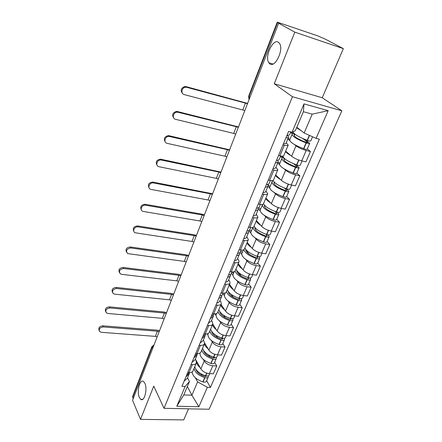 <?xml version="1.0" encoding="UTF-8"?>
<svg xmlns="http://www.w3.org/2000/svg" width="442" height="442" viewBox="0 0 442 442"><rect width="100%" height="100%" fill="white"/><g stroke="black" fill="none" stroke-linecap="round" stroke-linejoin="round"><path stroke-width="0.66" d="M269.869 63.88L268.786 62.725C264.454 56.758 272.885 38.377 278.349 42.211L279.615 43.537C283.93 49.858 275.012 68.173 269.869 63.88M139.329 397.391C136.523 391.507 139.959 378.468 143.556 381.496L144.86 383.269C147.755 389.021 144.307 402.319 140.727 399.319L139.329 397.391M343.351 48.648L294.82 32.144L278.648 23.249L132.572 400.308L140.512 419.375L153.755 386.142L164.026 408.309L209.099 409.248L341.848 110.804L322.24 97.748L343.351 48.648L325.981 39.476L317.77 35.874L277.283 22.139L277.675 22.415L248.962 96.671L249.111 99.489M140.512 419.375L183.75 419.9L188.513 408.817M294.82 32.144L274.25 83.759L292.455 96.726L164.026 408.309M278.648 23.249L280.084 23.741L277.675 22.415M133.175 398.756L132.639 396.491M195.37 359.119L200.867 368.915C202.74 371.606 205.574 373.181 209.375 373.634L213.342 373.827L216.773 365.976L212.795 365.755C208.978 365.28 206.127 363.711 204.232 361.037L203.32 359.457M195.314 359.258L196.044 360.556L196.425 362.81C195.939 364.092 194.579 364.7 192.336 364.628L188.977 372.639C191.215 372.694 192.579 372.07 193.071 370.766L196.276 363.164M188.977 372.639L187.706 372.578M214.63 362.363L216.773 365.976M192.336 364.628L191.06 364.556M199.906 353.517L199.712 353.186M204.585 342.953L208.873 350.152C210.801 352.793 213.685 354.368 217.519 354.871L221.508 355.125L225.028 347.069L221.028 346.788C217.182 346.257 214.276 344.688 212.32 342.064L211.37 340.506M195.695 353.478L196.983 353.561C199.232 353.65 200.591 353.07 201.06 351.815L204.364 343.981M222.807 343.533L225.028 347.069M203.32 340.185L204.082 341.456L204.508 343.644C204.044 344.876 202.685 345.44 200.43 345.335L199.143 345.241M207.828 334.71L207.304 333.848M212.768 324.069L217.088 330.892C219.083 333.478 222.011 335.053 225.879 335.611L229.89 335.931L233.509 327.66L229.481 327.307C225.602 326.726 222.652 325.152 220.63 322.588L219.635 321.052M203.906 333.859L205.198 333.964C207.464 334.091 208.817 333.555 209.265 332.356L212.668 324.284M231.199 324.207L233.509 327.66M211.541 320.599L212.331 321.842L212.806 323.964C212.364 325.141 211.011 325.66 208.74 325.516L207.442 325.4M215.967 315.406L214.961 313.864M221.033 304.45L225.525 311.113C227.586 313.643 230.564 315.218 234.459 315.831L238.503 316.223L242.21 307.72L238.161 307.306C234.249 306.665 231.254 305.091 229.166 302.582L228.116 301.074M212.337 313.709L213.641 313.831C215.917 314.002 217.271 313.511 217.696 312.361L221.204 304.052M239.818 304.356L242.21 307.72M219.989 300.483L220.807 301.693L221.332 303.742C220.917 304.864 219.569 305.334 217.282 305.146L215.978 305.013M224.315 295.593L222.901 293.549M229.525 284.317L234.194 290.792C236.321 293.267 239.349 294.842 243.277 295.516L247.343 295.974L251.161 287.239L247.078 286.748C243.139 286.046 240.089 284.477 237.929 282.029L236.835 280.548M221.006 292.991L222.315 293.14C224.608 293.355 225.956 292.913 226.359 291.819L229.973 283.25M248.669 283.968L251.161 287.239M228.669 279.814L229.52 280.99L230.094 282.957C229.707 284.024 228.359 284.444 226.061 284.212L224.746 284.051M232.895 275.244L231.431 273.272M238.244 263.631L243.1 269.918C245.299 272.322 248.376 273.891 252.338 274.631L256.432 275.167L260.355 266.189L256.25 265.62C252.277 264.857 249.172 263.283 246.94 260.907L245.785 259.454M229.917 271.692L231.238 271.863C233.547 272.123 234.89 271.736 235.26 270.708L238.989 261.868M257.763 263.018L260.355 266.189M237.586 258.57L238.476 259.708L239.105 261.592C238.741 262.598 237.404 262.962 235.089 262.681L233.763 262.498M241.708 254.338L240.105 252.327M247.205 242.376L252.255 248.454C254.531 250.785 257.664 252.36 261.653 253.161L265.775 253.774L269.808 244.548L265.675 243.896C261.67 243.061 258.515 241.492 256.205 239.188L254.984 237.768M239.083 249.785L240.415 249.984C242.735 250.288 244.072 249.957 244.42 248.99L248.26 239.873M267.117 241.481L269.808 244.548M246.758 236.724L248.371 239.619C248.034 240.553 246.708 240.862 244.376 240.536L243.045 240.326M250.769 232.851L248.84 230.602M256.421 220.525L261.67 226.381C264.023 228.641 267.211 230.205 271.233 231.078L275.383 231.779L279.526 222.282L275.372 221.547C271.338 220.641 268.123 219.077 265.736 216.851L264.443 215.458M248.52 227.238L249.857 227.464C252.194 227.818 253.52 227.547 253.835 226.652L257.808 217.243M276.731 219.337L279.526 222.282M256.194 214.248L257.907 217.005C257.603 217.873 256.277 218.116 253.935 217.74L252.592 217.503M260.084 210.757L258.377 208.917M265.896 198.055L271.355 203.668C273.791 205.85 277.04 207.414 281.095 208.359L285.267 209.149L289.532 199.375L285.35 198.546C281.283 197.568 278.012 196.01 275.537 193.861L274.162 192.497M258.233 204.027L259.581 204.281C261.929 204.69 263.25 204.486 263.531 203.663L267.625 193.95M286.626 196.552L289.532 199.375M265.907 191.121L267.719 193.734C267.449 194.524 266.134 194.701 263.78 194.27L262.426 193.999M269.664 188.038L267.924 186.309M275.642 174.938L281.327 180.297C283.847 182.391 287.156 183.949 291.245 184.971L295.438 185.855L299.831 175.794L295.626 174.866C291.527 173.811 288.195 172.258 285.631 170.203L284.162 168.861M268.233 180.126L269.592 180.408C271.957 180.877 273.261 180.734 273.515 179.993L277.742 169.955M296.809 173.098L299.831 175.794M275.902 167.308L277.825 169.761C277.593 170.474 276.289 170.584 273.918 170.093L272.554 169.794M279.532 164.662L277.709 163.01M285.676 151.142L291.593 156.23C294.206 158.23 297.571 159.783 301.693 160.888L305.914 161.871L310.439 151.507L306.207 150.479C302.074 149.341 298.682 147.794 296.029 145.832L294.433 144.517M278.537 155.496L279.908 155.816C282.283 156.335 283.582 156.269 283.792 155.606L288.167 145.241M307.289 148.954L310.439 151.507M286.201 142.783L288.239 145.07C288.04 145.694 286.748 145.733 284.366 145.18L282.996 144.849M289.687 140.595L287.781 139.02M187.347 386.485L191.889 395.203L197.607 381.849L195.475 377.916M187.513 377.838L189.452 381.507L183.773 394.949L191.889 395.203L198.889 406.739L176.8 406.237L185.115 386.468L189.452 381.507M296.814 127.268L304.157 132.987L312.218 114.152L303.383 111.727L295.355 130.727L292.074 132.241L288.637 131.362L181.944 386.347L185.115 386.468M292.074 132.241L304.008 103.876L328.174 110.682L316.085 138.368L304.157 132.987M197.607 381.849L207.37 387.314L210.425 387.43L319.367 139.202L316.085 138.368M207.37 387.314L198.889 406.739M341.848 110.804L292.455 96.726M322.24 97.748L274.25 83.759M206.663 380.717L210.425 387.43M176.8 406.237L183.773 394.949M312.218 114.152L328.174 110.682M303.383 111.727L304.008 103.876M103.301 326.947C99.87 327.483 98.643 329.008 99.616 331.522L101.428 332.329L155.369 336.373L157.363 331.213L103.301 326.947L102.831 325.82L156.794 330.119L159.523 330.749M99.113 330.345C98.212 327.837 99.45 326.329 102.831 325.82M185.977 376.706L189.137 373.965L189.287 373.252M188.889 374.556L187.331 378.269L184.159 381.048M193.999 368.567C195.077 372.501 198.646 375.518 204.707 377.612L204.906 377.672C206.718 378.12 207.856 377.871 208.309 376.927L208.215 375.871M208.232 377.103L206.464 381.186C206.005 382.137 204.867 382.391 203.06 381.943L202.861 381.888C196.154 379.479 192.59 376.164 192.171 371.943M209.735 373.65L209.121 375.054C208.668 375.993 207.536 376.236 205.718 375.788L205.519 375.733C199.452 373.628 195.872 370.617 194.789 366.694M206.552 375.971L204.668 376.479C199.856 374.833 196.917 372.429 195.85 369.258M189.695 372.645L186.773 374.799M200.149 367.633C197.574 365.412 196.386 363.291 196.579 361.274M202.209 375.551L201.353 374.004M157.186 336.782L155.369 336.373M159.181 331.627L157.363 331.213M109.914 307.964C106.323 308.544 105.119 310.146 106.295 312.77L107.992 313.488L162.336 318.323L164.38 313.035L109.914 307.964L109.423 306.864L163.794 311.969L166.546 312.627M105.682 311.516C104.726 308.919 105.975 307.367 109.423 306.864M193.861 357.86L196.994 355.246L197.132 354.495M196.756 355.821L195.137 359.672L191.999 362.313M201.79 350.092C202.944 353.926 206.585 356.915 212.718 359.053L212.922 359.108C214.757 359.578 215.895 359.352 216.331 358.445L216.177 357.329M216.26 358.617L214.436 362.816C213.994 363.727 212.856 363.959 211.027 363.495L210.828 363.434C203.58 360.755 199.961 357.296 199.972 353.059M217.873 354.893L217.166 356.523C216.729 357.429 215.591 357.644 213.757 357.18L213.552 357.119C207.414 354.981 203.762 351.998 202.596 348.169M214.53 357.357L214.525 357.683L212.663 357.948C207.585 356.18 204.563 353.705 203.607 350.517M197.712 353.572L194.684 355.898M208.132 348.904C206.027 347.174 204.801 345.467 204.458 343.782M209.801 356.827L208.751 355.048M164.17 318.754L162.336 318.323M166.214 313.472L164.38 313.035M116.699 288.488C112.931 289.129 111.76 290.814 113.18 293.538L114.721 294.157L169.479 299.825L171.573 294.405L116.699 288.488L116.185 287.416L170.96 293.366L173.739 294.052M112.423 292.212C111.406 289.51 112.66 287.913 116.185 287.416M201.961 338.506L205.06 336.036L205.187 335.235M204.834 336.583L203.154 340.578L200.044 343.08M209.779 331.135C211.016 334.865 214.74 337.821 220.95 339.997L221.155 340.064C223.006 340.544 224.144 340.351 224.569 339.478L224.326 338.29M224.497 339.644L222.624 343.964C222.193 344.843 221.055 345.042 219.21 344.561L219.005 344.5C211.436 341.66 207.757 338.169 207.95 334.03L208.143 333.566L207.95 334.03M226.232 335.644L225.426 337.506C225 338.373 223.862 338.561 222.011 338.08L221.807 338.019C215.585 335.837 211.856 332.887 210.613 329.163M222.674 338.246L222.735 338.71L220.873 338.931C215.508 337.025 212.414 334.489 211.574 331.312M205.922 333.992L202.801 336.495M216.326 329.682C214.166 327.964 212.895 326.284 212.519 324.643M217.525 337.572L216.232 335.511M171.33 300.278L169.479 299.825M173.424 294.858L171.573 294.405M123.661 268.498C119.699 269.217 118.572 270.985 120.274 273.813L121.633 274.316L176.8 280.863L178.944 275.305L123.661 268.498L123.125 267.46L178.314 274.294L181.115 275.007M119.346 272.405C118.263 269.598 119.522 267.951 123.125 267.46M210.276 318.632L213.342 316.312L213.458 315.455M213.127 316.831L211.387 320.975L208.309 323.329M217.983 311.676C219.304 315.301 223.111 318.218 229.398 320.439L229.602 320.5C231.475 321.002 232.614 320.837 233.022 320.008L232.674 318.737M232.956 320.163L231.022 324.61C230.613 325.45 229.475 325.621 227.608 325.124L227.398 325.063C219.735 322.174 215.961 318.737 216.072 314.748L216.282 314.256M234.818 315.87L233.901 317.98C233.498 318.809 232.359 318.969 230.481 318.467L230.276 318.4C223.978 316.179 220.171 313.262 218.84 309.654M230.984 318.599L231.16 319.229L229.293 319.406C223.635 317.362 220.464 314.765 219.768 311.627M214.364 313.875L211.143 316.56M224.74 309.947C222.525 308.251 221.21 306.604 220.796 305.013M225.365 317.748L223.757 315.328M178.667 281.333L176.8 280.863M180.817 275.775L178.944 275.305M130.81 247.973C126.639 248.785 125.567 250.647 127.594 253.564L184.308 261.415L186.507 255.714L130.81 247.973L130.252 246.968L185.85 254.73L188.684 255.476M126.462 252.084C125.296 249.166 126.556 247.459 130.252 246.968M218.823 298.206C220.508 297.858 221.519 297.134 221.851 296.046L221.939 295.129M221.646 296.543L219.84 300.836C219.497 301.941 218.486 302.676 216.801 303.035M226.409 291.698C227.818 295.201 231.707 298.085 238.072 300.345L238.282 300.411C240.172 300.936 241.315 300.798 241.702 300.013L241.222 298.637M241.641 300.157L239.652 304.737C239.26 305.538 238.116 305.676 236.232 305.162L236.022 305.096C228.26 302.162 224.387 298.781 224.409 294.952L224.608 294.488M243.641 295.554L242.608 297.93C242.222 298.715 241.078 298.842 239.188 298.322L238.973 298.256C232.602 295.985 228.707 293.107 227.287 289.62M239.47 298.405L239.818 299.228L237.945 299.356C231.973 297.151 228.724 294.516 228.199 291.433M223.05 293.195L222.74 293.936C222.403 295.018 221.398 295.737 219.713 296.079M224.901 293.792L224.437 293.123M233.387 289.676C231.116 287.996 229.752 286.388 229.299 284.852M233.304 297.311L231.227 294.383M186.192 261.902L184.308 261.415M188.403 256.205L186.507 255.714M138.153 226.89C134.595 226.166 131.915 231.437 135.147 232.768L192.01 241.459L194.27 235.608L138.153 226.89L137.572 225.917L193.585 234.658L196.447 235.437M133.782 231.216C132.517 228.183 133.777 226.415 137.572 225.917M227.608 277.211C229.293 276.919 230.288 276.256 230.597 275.217L230.647 274.239M230.398 275.686L228.531 280.14C228.216 281.189 227.216 281.869 225.53 282.178M235.05 271.128C236.514 274.515 240.492 277.372 246.99 279.703L247.2 279.769C249.111 280.311 250.255 280.211 250.625 279.466L249.968 277.968M250.564 279.609L248.514 284.322C248.139 285.079 247.001 285.189 245.095 284.654L244.879 284.582C237.011 281.604 233.044 278.283 232.973 274.626L233.161 274.189M252.702 274.675L251.553 277.327C251.183 278.068 250.045 278.167 248.128 277.62L247.918 277.554C241.459 275.239 237.476 272.399 235.962 269.04M248.144 277.626L248.713 278.675L246.835 278.753C240.52 276.383 237.199 273.708 236.873 270.725M237.067 270.974L236.884 271.399M231.973 271.935L231.509 273.051C231.199 274.079 230.205 274.736 228.525 275.023M233.437 273.526L232.26 271.952M242.271 268.846C239.94 267.189 238.525 265.62 238.028 264.145M241.277 276.184L238.343 272.316M193.916 241.973L192.01 241.459M196.182 236.127L194.27 235.608M145.7 205.226C141.904 204.397 139.302 210.27 142.943 211.392L199.917 220.983L202.232 214.978L145.7 205.226L145.087 204.292L201.524 214.061L204.414 214.878M141.307 209.795C139.932 206.635 141.191 204.801 145.087 204.292M236.641 255.625C238.321 255.388 239.304 254.78 239.586 253.807L239.586 252.752M239.398 254.249L237.459 258.868C237.172 259.857 236.188 260.482 234.503 260.73M243.846 249.697C245.117 253.017 249.222 255.951 256.15 258.487L256.366 258.553C258.299 259.117 259.437 259.051 259.791 258.355L258.907 256.703M259.736 258.487L257.625 263.349C257.266 264.051 256.128 264.128 254.2 263.57L253.984 263.504C246.012 260.471 241.94 257.216 241.768 253.741L241.945 253.332M262.023 253.216L260.747 256.156C260.399 256.846 259.255 256.907 257.321 256.343L257.106 256.277C250.564 253.912 246.492 251.117 244.879 247.896M257.001 256.244L257.852 257.553L255.973 257.581C249.343 255.062 245.951 252.376 245.791 249.531L245.807 249.476M246.039 249.758L245.791 250.349M241.155 250.067L240.52 251.575C240.244 252.548 239.26 253.144 237.581 253.377M242.205 252.708L240.791 250.94M251.41 247.437C249.012 245.802 247.542 244.277 247.001 242.862M249.172 254.238L245.862 250.172M201.839 221.519L199.917 220.983M204.165 215.519L202.232 214.978M153.457 182.96C149.402 182.021 146.921 188.552 150.982 189.403L208.033 199.966L210.409 193.8L153.457 182.96L152.816 182.065L212.591 193.767M149.059 187.789C147.545 184.496 148.799 182.59 152.816 182.065M245.934 233.415C247.614 233.238 248.575 232.696 248.829 231.79L248.752 230.647M248.658 232.199L246.642 236.995C246.382 237.923 245.415 238.481 243.735 238.669M252.918 227.453C253.62 230.68 257.841 233.752 265.57 236.669L265.791 236.741C267.742 237.321 268.885 237.293 269.217 236.647L268.034 234.79M269.161 236.768L266.985 241.78C266.653 242.437 265.509 242.476 263.565 241.896L263.344 241.829C255.261 238.746 251.084 235.564 250.813 232.282L250.973 231.895M271.603 231.138L270.195 234.387C269.869 235.028 268.73 235.05 266.775 234.464L266.554 234.393C259.929 231.984 255.758 229.238 254.045 226.155M266.034 234.221L267.244 235.835L265.366 235.807C258.647 233.249 255.167 230.625 254.918 227.939L255.023 227.674M255.266 227.939L254.94 228.713M250.603 227.569L249.796 229.497C249.542 230.398 248.581 230.934 246.901 231.1M251.216 231.321L249.758 229.625M260.813 225.42C258.343 223.812 256.819 222.332 256.227 220.983M256.283 230.718L255.559 229.89M209.972 200.524L208.033 199.966M212.359 194.364L210.409 193.8M161.429 160.065L161.153 160.021C156.987 159.335 154.954 166.082 159.103 166.733L216.365 178.38L218.812 172.043L161.429 160.065L160.766 159.214L220.989 172.087M157.043 165.181C155.352 161.927 156.501 159.921 160.49 159.17L160.766 159.214M255.498 210.558C257.172 210.453 258.117 209.978 258.343 209.138L258.145 207.884M258.183 209.514L256.089 214.492C255.863 215.353 254.912 215.84 253.238 215.967M262.67 204.37L262.321 204.966C262.73 207.989 267.045 211.077 275.267 214.221L275.488 214.298C277.46 214.906 278.604 214.911 278.908 214.32L277.327 212.204M278.858 214.431L276.615 219.602C276.305 220.204 275.162 220.204 273.195 219.602L272.974 219.53C264.78 216.398 260.487 213.293 260.106 210.215L260.255 209.862M281.466 208.431L279.919 211.994C279.615 212.58 278.471 212.569 276.499 211.961L276.272 211.884C269.576 209.425 265.31 206.74 263.476 203.812M275.217 211.514L276.913 213.503L275.029 213.414C268.217 210.812 264.642 208.254 264.305 205.74L264.548 205.292M264.752 205.508L264.349 206.458M260.327 204.403L259.332 206.773C259.111 207.607 258.167 208.077 256.498 208.176M260.482 209.331L258.808 207.541M270.487 202.779C267.946 201.193 266.36 199.756 265.714 198.48M218.326 178.96L216.365 178.38M220.779 172.634L218.812 172.043M169.634 136.512L168.966 136.429C164.883 136.147 163.28 142.7 167.242 143.374L224.923 156.203L227.437 149.694L169.634 136.512L168.938 135.705L229.619 149.816M165.275 141.937C163.396 138.794 164.402 136.694 168.275 135.628L168.938 135.705M265.344 187.027C267.012 186.988 267.94 186.585 268.134 185.817L267.753 184.436M267.99 186.159L265.813 191.336C265.62 192.121 264.686 192.541 263.018 192.596M271.598 180.679L272.416 181.469L271.94 182.121C272.471 184.922 276.902 187.922 285.239 191.126L285.466 191.204C287.46 191.834 288.598 191.883 288.88 191.347L286.72 188.867M288.836 191.452L286.521 196.784C286.234 197.331 285.096 197.292 283.101 196.668L282.88 196.591C274.57 193.403 270.167 190.38 269.664 187.524L269.802 187.198M291.615 185.049L289.919 188.955C289.643 189.485 288.499 189.43 286.504 188.795L286.278 188.717C279.079 186.032 274.659 183.292 273.029 180.496M284.504 188.071L286.852 190.524L284.968 190.375C278.062 187.723 274.394 185.231 273.952 182.905L274.416 182.325M274.515 182.419L274.029 183.574M270.344 180.551L269.15 183.386C268.968 184.148 268.04 184.541 266.371 184.574M270.007 186.717L267.846 184.585M280.455 179.474C277.836 177.916 276.178 176.535 275.476 175.33M273.239 180.933L272.852 180.563M226.906 156.811L224.923 156.203M229.426 150.308L227.437 149.694M178.076 112.274L177.021 112.185C173.054 112.279 171.827 118.633 175.612 119.34L233.724 133.412L236.304 126.721L178.076 112.274L177.347 111.517L238.481 126.931M173.761 118.031C171.7 115.008 172.546 112.804 176.297 111.428L177.347 111.517M275.488 162.789C277.151 162.822 278.057 162.496 278.211 161.811L277.543 160.242M278.084 162.115L275.825 167.49C275.664 168.198 274.753 168.54 273.09 168.524M280.471 156.435L282.289 158.043L281.847 158.612C282.499 161.175 287.051 164.093 295.51 167.347L295.737 167.424C297.753 168.087 298.891 168.175 299.151 167.706L296.146 164.717M299.107 167.794L296.72 173.297C296.455 173.789 295.317 173.706 293.306 173.054L293.079 172.977C284.648 169.728 280.123 166.794 279.504 164.17L279.626 163.883M302.068 160.976L300.217 165.242C299.963 165.706 298.825 165.612 296.803 164.949L296.576 164.872C288.107 161.606 283.543 158.706 282.874 156.164L282.874 156.164M293.803 163.816L297.09 166.866L295.206 166.656C288.201 163.954 284.427 161.54 283.886 159.413L284.493 158.833L283.991 160.021M280.664 155.971L279.261 159.308C279.112 159.987 278.206 160.308 276.543 160.264M279.808 163.452L278.162 161.965M290.731 155.49C288.018 153.954 286.283 152.623 285.526 151.501M284.493 158.833L281.383 156.087M235.724 134.048L233.724 133.412M238.315 127.368L236.304 126.721M186.767 87.323L185.336 87.256C181.513 87.687 180.607 93.853 184.231 94.599L242.768 109.986L245.426 103.102L186.767 87.323L186.01 86.615L247.597 103.4M182.518 93.439C180.259 90.527 180.949 88.229 184.579 86.549L186.01 86.615M285.941 137.816C287.593 137.926 288.477 137.683 288.598 137.075L287.422 135.235M288.482 137.34L286.14 142.932C286.013 143.556 285.123 143.821 283.466 143.727M290.554 132.407L292.449 133.926L292.04 134.412C292.825 136.727 297.505 139.539 306.085 142.86L306.312 142.937C308.356 143.622 309.488 143.76 309.72 143.352L305.455 139.661M309.687 143.435L307.218 149.114C306.98 149.54 305.847 149.413 303.809 148.733L303.582 148.656C295.029 145.352 290.377 142.512 289.626 140.136L289.731 139.887M312.571 136.782L310.825 140.816C310.593 141.219 309.461 141.075 307.417 140.385L307.184 140.302C298.593 136.981 293.897 134.175 293.101 131.887L293.101 131.887M302.925 138.617L307.35 142.136L307.626 142.506L305.748 142.225C298.637 139.479 294.759 137.147 294.107 135.224L294.681 134.738L294.245 135.771M290.764 131.909L289.681 134.495C289.565 135.092 288.681 135.329 287.029 135.208M289.891 139.506L288.167 138.092M301.339 130.793L296.615 127.738M294.681 134.738L291.328 132.053M244.791 110.649L242.768 109.986M247.454 103.776L245.426 103.102M296.029 145.832L291.593 156.23M285.631 170.203L281.327 180.297M275.537 193.861L271.355 203.668M265.736 216.851L261.67 226.381M256.205 239.188L252.255 248.454M246.94 260.907L243.1 269.918M237.929 282.029L234.194 290.792M229.166 302.582L225.525 311.113M220.63 322.588L217.088 330.892M212.32 342.064L208.873 350.152M204.232 361.037L200.867 368.915M273.918 170.093L269.592 180.408M263.78 194.27L259.581 204.281M253.935 217.74L249.857 227.464M244.376 240.536L240.415 249.984M235.089 262.681L231.238 271.863M226.061 284.212L222.315 293.14M217.282 305.146L213.641 313.831M208.74 325.516L205.198 333.964M200.43 345.335L196.983 353.561M284.366 145.18L279.908 155.816M295.626 174.866L291.245 184.971M285.35 198.546L281.095 208.359M275.372 221.547L271.233 231.078M265.675 243.896L261.653 253.161M256.25 265.62L252.338 274.631M247.078 286.748L243.277 295.516M238.161 307.306L234.459 315.831M229.481 327.307L225.879 335.611M221.028 346.788L217.519 354.871M212.795 365.755L209.375 373.634M306.207 150.479L301.693 160.888M153.722 345.727L151.976 347.489L132.644 397.485M152.573 348.694L151.943 346.539M249.912 97.428L248.647 96.262L248.912 99.08M248.669 96.196L277.283 22.139M204.707 377.612L202.861 381.888M204.906 377.672L203.06 381.943M206.85 373.17L205.718 375.788M206.259 375.921L205.961 376.606M206.652 373.109L205.519 375.733M212.718 359.053L210.828 363.434M212.922 359.108L211.027 363.495M214.967 354.379L213.757 357.18M214.304 357.318L213.967 358.097M214.762 354.318L213.552 357.119M220.95 339.997L219.005 344.5M221.155 340.064L219.21 344.561M223.304 335.091L222.011 338.08M222.558 338.218L222.177 339.097M223.094 335.025L221.807 338.019M229.398 320.439L227.398 325.063M229.602 320.5L227.608 325.124M231.862 315.279L230.481 318.467M231.022 318.654L230.613 319.594M231.652 315.212L230.276 318.4M238.072 300.345L236.022 305.096M238.282 300.411L236.232 305.162M240.652 294.924L239.188 298.322M239.663 298.67L239.277 299.566M240.442 294.858L238.973 298.256M246.99 279.703L244.879 284.582M247.2 279.769L245.095 284.654M249.691 274.007L248.128 277.62M248.542 278.14L248.177 278.985M249.476 273.935L247.918 277.554M256.15 258.487L253.984 263.504M256.366 258.553L254.2 263.57M258.984 252.498L257.321 256.343M257.664 257.04L257.321 257.83M258.769 252.426L257.106 256.277M265.57 236.669L263.344 241.829M265.791 236.741L263.565 241.896M268.537 230.381L266.775 234.464M267.045 235.348L266.725 236.083M268.322 230.304L266.554 234.393M275.267 214.221L272.974 219.53M275.488 214.298L273.195 219.602M278.372 207.618L276.499 211.961M276.692 213.044L276.399 213.718M278.151 207.541L276.272 211.884M285.239 191.126L282.88 196.591M285.466 191.204L283.101 196.668M288.493 184.187L286.504 188.795M286.615 190.088L286.35 190.701M288.267 184.11L286.278 188.717M295.51 167.347L293.079 172.977M295.737 167.424L293.306 173.054M298.919 160.059L296.803 164.949M296.831 166.463L296.599 167.01M298.693 159.976L296.576 164.872M306.085 142.86L303.582 148.656M306.312 142.937L303.809 148.733M309.56 135.423L307.417 140.385M307.35 142.136L307.146 142.611M309.339 135.324L307.184 140.302M268.786 62.725L272.996 64.018M132.572 396.662L151.866 346.721L154.031 344.926M140.727 399.319L142.639 399.369M216.597 313.505L216.072 314.748M225.282 292.891L224.409 294.952M234.21 271.697L232.973 274.626M243.387 249.901L241.768 253.741M252.835 227.475L250.813 232.282M161.153 160.021L160.49 159.17M262.321 204.966L260.106 210.215M168.966 136.429L168.275 135.628M271.94 182.121L269.664 187.524M177.021 112.185L176.297 111.428M281.847 158.612L279.504 164.17M185.336 87.256L184.579 86.549M292.04 134.412L289.626 140.136"/></g></svg>
